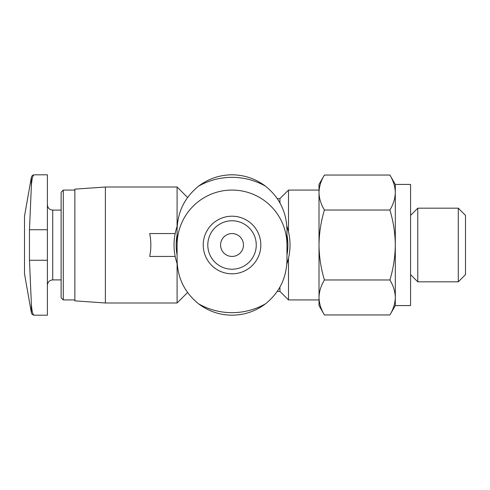 <?xml version="1.0" encoding="UTF-8"?>
<svg xmlns="http://www.w3.org/2000/svg" width="490" height="490" viewBox="0 0 490 490"><rect width="100%" height="100%" fill="white"/><g stroke="black" fill="none" stroke-linecap="round" stroke-linejoin="round"><path stroke-width="0.73" d="M34.361 174.808L47.389 174.808L47.389 315.193L34.361 315.193C32.842 315.095 31.844 311.297 31.354 303.8C31.832 311.279 32.836 315.076 34.361 315.193C32.75 315.076 31.746 314.237 31.354 312.669L31.354 303.8L29.474 260.257L29.474 229.743L31.354 186.2L31.354 177.331C31.746 175.763 32.75 174.924 34.361 174.808C32.842 174.906 31.844 178.703 31.354 186.2M198.536 303.8C208.489 311.279 219.655 315.076 232.027 315.193C244.406 315.095 255.572 311.297 265.525 303.8C279.367 292.579 286.515 278.069 286.962 260.257L286.962 229.743C286.515 211.931 279.367 197.421 265.525 186.2C255.566 178.721 244.406 174.924 232.027 174.808C219.649 174.906 208.489 178.703 198.536 186.2C184.693 197.421 177.545 211.931 177.092 229.743L177.092 260.257C177.545 278.069 184.693 292.579 198.536 303.8A67.669 67.669 0 0 0 265.525 303.8M259.78 252.711A28.8 28.8 0 0 0 235.917 216.464A28.8 28.8 0 0 0 203.228 245A28.8 28.8 0 0 0 259.78 252.711M279.943 287.024L279.943 291.391L288.488 299.935L319.008 299.935M277.242 198.609L279.943 198.609L279.943 202.982M288.488 258.218L288.488 299.935M279.943 198.609L288.488 190.065L288.488 231.782M177.092 226.435L177.092 187.015L105.374 187.015L105.374 302.985L177.092 302.985L177.092 263.565M319.008 297.467L319.008 184.418L324.417 175.046C320.962 180.761 319.162 186.586 319.008 192.533C319.168 198.481 320.968 204.312 324.417 210.026C320.968 221.388 319.168 233.05 319.008 245C319.168 256.956 320.974 268.612 324.417 279.974C320.962 285.688 319.162 291.513 319.008 297.467C319.168 303.408 320.968 309.239 324.417 314.954C320.962 309.239 319.162 303.414 319.008 297.467L319.008 305.582L324.417 314.954L389.893 314.954C393.354 309.239 395.154 303.414 395.308 297.467C395.148 291.519 393.348 285.688 389.893 279.974C393.341 268.612 395.148 256.95 395.308 245C395.148 233.044 393.341 221.388 389.893 210.026C393.354 204.312 395.154 198.487 395.308 192.533C395.148 186.592 393.348 180.761 389.893 175.046C393.354 180.761 395.154 186.586 395.308 192.533L395.308 305.582L410.565 305.582L410.565 184.418L395.308 184.418L395.308 192.533M177.221 226.068A57.985 57.985 0 0 0 177.221 263.932M286.84 263.932A57.985 57.985 0 0 0 286.84 226.068M175.181 256.448L149.707 256.448C151.22 248.816 151.22 241.184 149.707 233.552L175.181 233.552M177.092 234.918A55.854 55.854 0 0 0 177.092 255.082M286.962 255.082A55.854 55.854 0 0 0 286.962 234.918M286.962 245A54.935 54.935 0 0 0 232.027 190.065A54.935 54.935 0 0 0 177.092 245M105.374 302.985L74.854 300.854L74.854 189.146L105.374 187.015M74.854 299.935L63.284 299.935L63.284 190.065L74.854 190.065M63.284 299.935L61.121 297.779L61.121 192.221L63.284 190.065M31.354 312.669L24.5 273.8L24.5 216.2L31.354 177.331M324.417 279.974L389.893 279.974M324.417 210.026L389.893 210.026M324.417 175.046L389.893 175.046L395.308 184.418M465.5 245L465.5 274.614L458.291 281.824L458.291 208.177L465.5 215.386L465.5 245M410.565 215.386L417.774 208.177L417.774 281.824L458.291 281.824M220.586 245A11.448 11.448 0 0 0 237.754 254.91A11.448 11.448 0 0 0 237.754 235.09A11.448 11.448 0 0 0 220.586 245M207.803 245A24.224 24.224 0 0 0 244.143 265.978A24.224 24.224 0 0 0 244.143 224.022A24.224 24.224 0 0 0 207.803 245A24.224 24.224 0 0 0 244.143 265.978A24.224 24.224 0 0 0 244.143 224.022A24.224 24.224 0 0 0 207.803 245M265.525 186.2A67.669 67.669 0 0 0 198.536 186.2M61.121 279.906L52.73 279.906L52.73 210.094C49.515 209.806 47.738 208.03 47.389 204.753M47.389 260.257L29.474 260.257M47.389 229.743L29.474 229.743M277.242 291.391L279.943 291.391M187.59 197.513L177.092 187.015M187.59 292.487L177.092 302.985M288.488 190.065L319.008 190.065M61.121 210.094L52.73 210.094M52.73 279.906C49.515 280.194 47.738 281.971 47.389 285.247M417.774 208.177L458.291 208.177M410.565 274.614L417.774 281.824M395.308 305.582L389.893 314.954"/></g></svg>
